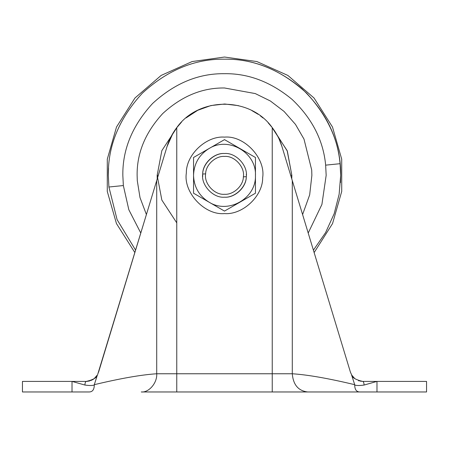 <?xml version="1.0" encoding="UTF-8"?>
<svg xmlns="http://www.w3.org/2000/svg" width="449" height="449" viewBox="0 0 449 449"><rect width="100%" height="100%" fill="white"/><g stroke="black" fill="none" stroke-linecap="round" stroke-linejoin="round"><path stroke-width="0.67" d="M146.408 214.538L140.009 197.611L137.287 180.689L137.125 175.351C136.827 153.053 145.358 132.461 162.718 113.569C181.604 96.209 202.202 87.678 224.5 87.982L255.285 93.583L270.382 100.997L284.06 111.425L295.464 124.384L303.99 139.083L311.707 170.019L311.875 175.351L309.675 194.832L302.592 214.538M176.766 222.861L161.848 200.074L157.15 175.351L161.848 150.634L176.766 127.842L161.848 150.634L157.15 175.351L157.24 178.848M272.981 128.605L287.338 151.111L291.85 175.351L291.76 178.848L291.85 175.351L287.147 150.634L272.234 127.842M137.287 180.689L137.125 175.351C136.827 153.053 145.358 132.461 162.718 113.569C181.604 96.209 202.202 87.678 224.5 87.982M202.695 176.687L202.695 174.021C200.899 185.022 213.101 198.267 224.5 197.195C234.586 197.936 246.26 187.3 246.305 176.687L246.305 176.687C248.101 165.681 235.899 152.441 224.5 153.507C214.414 152.767 202.74 163.408 202.695 174.021L202.684 174.296M246.305 174.021L246.344 175.351M292.293 180.61L281.978 146.621C279.884 139.729 276.635 133.392 272.234 127.606L272.24 127.611C250.188 96.456 198.812 96.456 176.766 127.606C172.354 133.404 169.11 139.74 167.017 146.621L98.511 372.367L134.863 252.579L116.454 223.568L107.277 191.42L107.294 159.154L116.504 127.016L134.953 98.022L161.107 75.449L192.127 61.552L224.5 57.034L256.873 61.552L287.893 75.449L314.047 98.022L332.49 127.016L341.706 159.154L341.723 191.42L332.546 223.568L314.137 252.579L350.489 372.367L292.293 180.61L292.293 373.764C307.621 374.752 328.427 378.395 354.704 384.681L351.561 374.881L354.884 378.743L351.589 374.937M147.755 210.093L97.702 374.387M352.016 375.633L350.489 372.367L301.245 210.093M72.02 391.966L22.45 391.966L22.45 381.409L86.315 381.409C85.478 381.639 85.018 382.851 84.928 385.046L72.02 381.409L72.02 391.966L89.211 391.966C92.539 391.898 94.234 389.58 94.29 385.012C92.399 385.657 89.278 385.669 84.928 385.046M361.288 381.33L360.474 381.212M359.385 380.971L358.526 380.713M354.805 378.681L353.559 377.558M354.783 385.057L355.17 385.242M87.443 381.358L86.315 381.409C93.196 379.803 96.9 377.631 97.439 374.887L97.231 375.241M97.057 375.516L96.793 375.914M96.254 376.638L95.878 377.087M95.738 377.244L94.531 378.406M94.116 378.743L90.659 380.645M89.615 380.971L88.543 381.212M354.71 385.018C354.766 389.58 356.461 391.898 359.789 391.966L141.278 391.966C148.911 392.78 157.397 382.767 156.707 373.764L176.766 373.764L176.766 391.966L272.234 391.966L272.234 373.764L292.293 373.764C293.208 384.815 298.349 390.883 307.722 391.966L426.55 391.966L426.55 381.409L376.98 381.409L364.072 385.046C359.728 385.68 356.607 385.669 354.71 385.018L354.704 384.681M97.433 374.893L94.077 378.771L97.433 374.893L94.296 384.681C120.568 378.395 141.373 374.752 156.707 373.764L156.707 180.605M94.296 384.681L94.29 385.012M97.994 373.764L97.697 374.393L97.994 373.764M93.128 379.433L92.399 379.86L93.128 379.433M87.712 381.33L86.971 381.392L87.712 381.33M351.999 375.611L351.561 374.887C352.089 377.626 355.799 379.798 362.685 381.409L376.98 381.409L376.98 391.966M362.685 381.409C363.522 381.639 363.982 382.851 364.072 385.046M281.978 146.621L279.126 139.083M176.255 128.279L181.491 122.134M186.066 117.902L197.734 110.291L210.845 105.571L224.685 104L238.52 105.655M251.872 110.6L258.169 114.321M260.409 115.915L263.058 118.008M268.171 122.824L272.234 127.606L272.234 373.764L176.766 373.764L176.766 127.606M173.073 133.027L167.017 146.621M224.5 156.42C215.761 155.702 205.659 164.749 205.625 173.87C203.863 183.461 214.47 195.225 224.5 194.282C233.233 195.001 243.341 185.953 243.375 176.839C245.137 167.241 234.53 155.477 224.5 156.42M205.625 173.87L202.695 174.021C202.516 163.425 214.263 152.649 224.5 153.507C235.899 152.441 248.101 165.681 246.305 176.687L243.375 176.839M224.5 197.195C234.737 198.06 246.484 187.284 246.305 176.687M224.5 213.578C242.415 215.088 262.974 196.23 262.654 177.686C265.797 158.43 244.452 135.256 224.5 137.125C206.585 135.62 186.026 154.478 186.346 173.017C183.198 192.279 204.548 215.447 224.5 213.578M193.553 157.487L208.937 148.608C199.143 154.776 194.019 163.644 193.553 175.205L193.553 157.487L224.5 139.622L255.447 157.487L255.447 193.216L224.5 211.086L209.116 202.202L224.5 211.086M193.553 175.497C194.019 187.065 199.143 195.932 208.937 202.101L193.553 193.216L193.553 175.205M209.116 148.501C228.502 136.17 256.693 152.666 255.442 175.604C256.295 198.351 228.328 214.409 209.116 202.202L208.937 202.101M140.79 233.042L128.824 209.728L123.352 185.555L122.835 175.351C122.487 149.405 132.416 125.445 152.615 103.466C174.594 83.267 198.553 73.344 224.5 73.692C248.37 73.339 270.91 81.92 292.119 99.437C312.156 118.497 323.331 140.397 325.648 165.148L326.165 175.351L321.911 204.452L308.205 233.042M123.352 185.555L108.905 187.014L108.316 175.351C107.917 145.701 119.26 118.317 142.344 93.201C167.466 70.117 194.849 58.774 224.5 59.173C251.782 58.768 277.538 68.579 301.779 88.599C324.672 110.375 337.446 135.407 340.095 163.694L340.684 175.351L339.135 194.26L334.191 213.651L325.587 232.621L313.402 250.155M135.598 250.155L117.094 219.645L108.905 187.014M325.648 165.148L340.095 163.694M224.5 59.173C224.5 56.321 224.5 56.321 224.5 59.173C254.151 58.774 281.534 70.117 306.65 93.201C329.74 118.317 341.083 145.701 340.684 175.351L340.454 182.648M108.316 175.351L108.546 168.055M158.301 175.351L157.15 175.351M290.699 175.351L291.85 175.351M283.145 150.454L287.091 163.458M161.909 163.458L165.855 150.454L161.909 163.458M176.766 374.124L176.766 381.409"/></g></svg>
